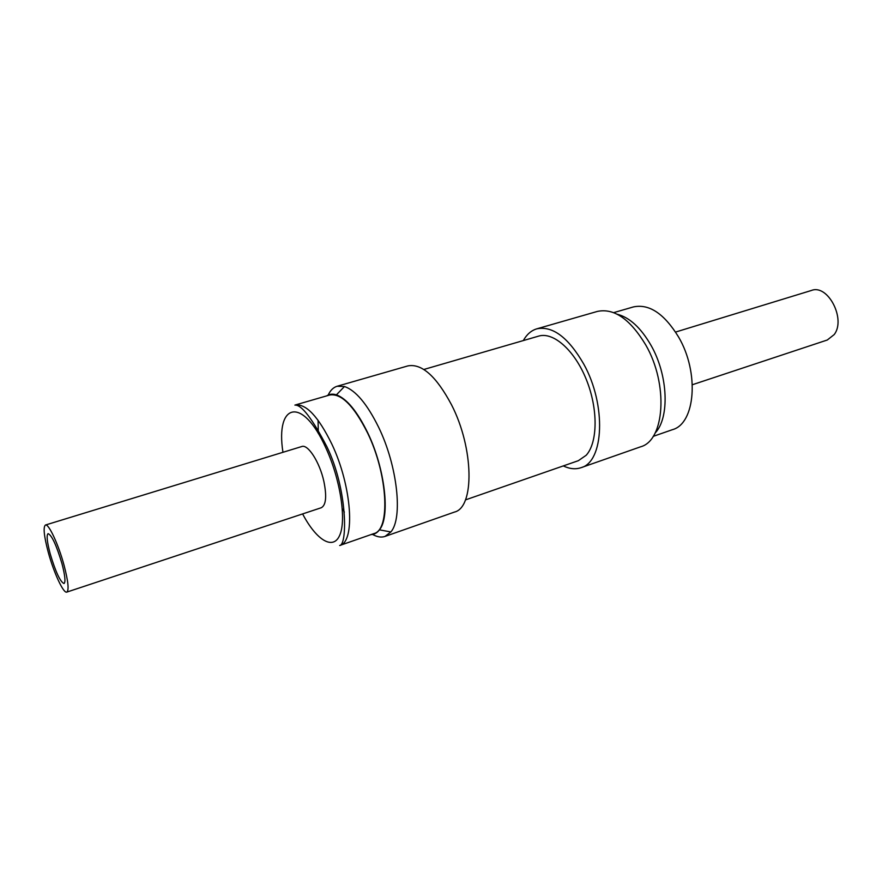 <?xml version="1.0" encoding="UTF-8"?>
<svg xmlns="http://www.w3.org/2000/svg" width="882" height="882" viewBox="0 0 882 882"><rect width="100%" height="100%" fill="white"/><g stroke="black" fill="none" stroke-linecap="round" stroke-linejoin="round"><path stroke-width="1.32" d="M66.8 592.098L321.28 507.734C326.02 505.199 326.891 496.478 323.903 481.561C319.769 462.333 307.961 443.911 301.765 446.535L45.423 525.033C43.053 527.072 44.001 536.157 48.256 552.275C53.736 572.561 63.504 593.751 66.8 592.098C69.149 590.267 68.223 581.304 64.044 565.23C58.477 544.437 48.565 523.269 45.423 525.033M61.938 563.51C56.437 545.186 51.818 535.231 48.102 533.643C46.338 535.142 47.044 541.879 50.208 553.874C55.621 571.944 60.23 581.833 64 583.531C65.753 582.142 65.059 575.472 61.938 563.51M370.958 534.613C374.277 534.514 377.11 532.926 379.447 529.839C390.483 516.918 385.092 468.629 367.75 432.853C357.232 411.343 346.78 398.675 336.406 394.838C332.712 393.681 329.493 394.022 326.726 395.864M328.181 395.048C330.397 390.318 333.374 387.385 337.111 386.261L344.487 386.503C355.81 390.494 367.188 404.088 378.632 427.274C397.484 465.883 403.085 518.12 390.858 531.956L384.982 536.432C381.289 537.678 377.165 537.017 372.612 534.437M339.669 545.506L373.836 533.61C390.55 530.071 387.948 474.692 367.629 433.073C353.869 405.72 341.202 393.03 329.648 395.015L294.908 405.092C305.878 403.295 318.204 416.304 331.853 444.12C352.039 486.445 355.556 542.298 339.669 545.506C347.519 545.043 347.651 489.345 326.902 446.733C312.173 418.465 301.512 404.595 294.908 405.092M318.071 420.229L318.314 433.514M384.982 536.432L454.506 512.056C474.604 507.448 473.976 448.376 451.54 404.827C436.336 376.283 421.783 363.307 407.903 365.898L337.111 386.261M423.845 369.481L538.626 336.119C553.312 331.555 574.579 350.187 586.343 379.58C598.216 408.895 597.82 442.466 586.199 455.255L578.338 460.691L465.431 499.907M617.246 314.235C629.649 317.465 640.916 327.85 651.048 345.391C668.225 375.346 669.769 417.914 655.117 433.029M581.04 467.68L640.586 446.81C664.686 440.548 668.644 384.519 645.789 345.027C630.2 319.141 614.081 307.928 597.412 311.412L536.774 328.843C552.617 325.634 568.284 337.387 583.774 364.112C606.54 404.893 603.949 461.914 581.04 467.68C575.549 469.533 569.64 468.948 563.289 465.917M675.579 332.062L811.484 290.443C827.856 283.916 846.169 319.063 834.229 334.543L827.283 340.011L692.37 384.728M523.324 340.562C526.752 334.421 531.229 330.518 536.774 328.843M342.315 508.782L344.355 512.078M302.614 513.93C316.406 540.192 333.308 550.831 339.835 534.988C346.538 519.509 340.265 478.992 325.866 447.924C302.416 395.566 275.195 403.14 282.957 452.29M653.165 436.381L672.492 429.655C695.292 423.647 699.602 372.678 678.589 337.045C664.223 313.617 649.152 303.584 633.364 306.936L613.718 312.625M336.406 394.838L344.487 386.503M379.447 529.839L390.858 531.956"/></g></svg>
